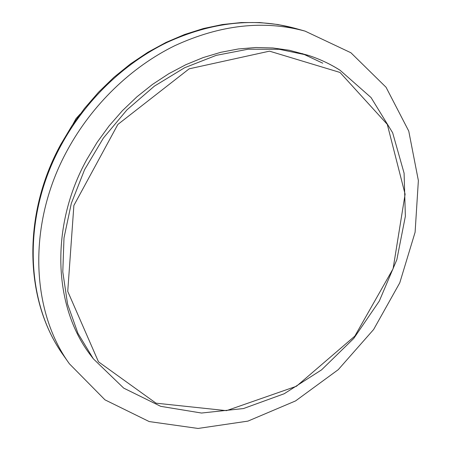 <?xml version="1.0" encoding="UTF-8"?>
<svg xmlns="http://www.w3.org/2000/svg" width="451" height="451" viewBox="0 0 451 451"><rect width="100%" height="100%" fill="white"/><g stroke="black" fill="none" stroke-linecap="round" stroke-linejoin="round"><path stroke-width="0.68" d="M67.396 150.138C92.01 104.818 131.168 67.03 174.841 45.669C220.353 24.749 263.767 19.9 305.085 31.125L350.912 52.756L386.05 87.257L408.753 131.083L418.37 180.569L415.106 232.214L399.772 282.828L373.62 329.512L338.244 369.668L295.58 400.911L247.937 421.116L198.062 428.45L149.191 421.567L104.987 399.851L69.386 363.788C30.691 310.502 27.207 223.262 67.396 150.138M302.339 53.596L322.769 63.185M93.334 358.804L91.288 356.104C53.708 308.236 49.407 227.236 86.699 159.688L97.134 142.324L109.08 125.925L122.401 110.692L136.918 96.813L152.455 84.433L168.821 73.699L185.806 64.718L203.204 57.565L220.81 52.305L238.421 48.956L255.83 47.518L272.861 47.969L289.339 50.264L308.326 55.366L279.203 49.289L248.146 49.204L216.209 55.366L184.555 67.768L154.405 86.124L126.979 109.841L103.392 138.051L84.596 169.655L71.314 203.401L63.997 237.925L62.79 271.902L67.565 304.075L77.944 333.345L93.334 358.804L123.692 388.114L160.686 406.334L201.507 413.037L243.472 408.55L284.198 393.751L321.569 369.865L353.781 338.402L379.308 301.048L396.846 259.663L405.364 216.3L404.096 173.19L392.641 132.752L371.06 97.563L340.06 70.243C330.29 64.008 319.714 59.047 308.326 55.366C319.652 59.03 330.177 63.963 339.891 70.164M72.994 124.177L75.993 118.641L80.227 113.973M61.201 145.075C85.357 100.55 123.833 63.467 166.836 42.518C211.649 22.003 254.471 17.285 295.298 28.374L277.934 24.523L259.889 22.561L241.341 22.55L222.478 24.529L203.497 28.514L184.594 34.496L165.985 42.433L147.872 52.271L130.469 63.924L113.968 77.268L98.577 92.167L84.467 108.46L71.805 125.97L60.738 144.489C21.53 215.882 24.771 301.899 63.546 355.467C25.307 302.784 21.761 216.908 61.201 145.075M340.015 72.453L387.291 124.38L405.105 194.195L393.103 268.717L354.824 336.119L296.454 386.259L226.492 410.658L156.018 403.177L98.47 361.798L67.74 291.374L73.879 205.464L117.846 124.453L189.166 68.823L269.506 51.155L340.015 72.453M305.085 31.125L295.298 28.374M69.386 363.788L63.546 355.467"/></g></svg>

